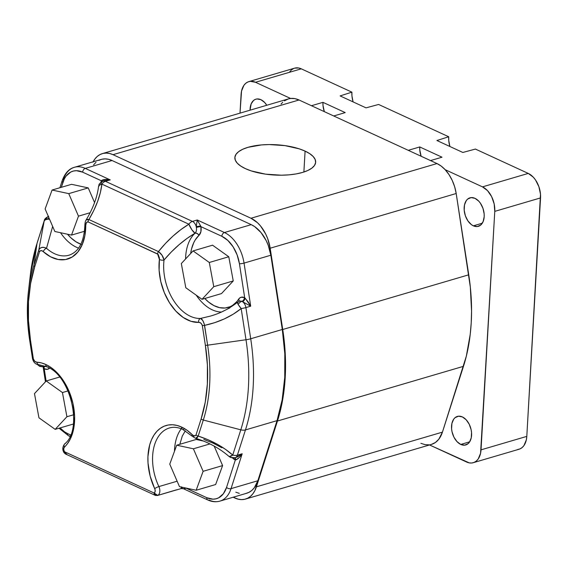 <?xml version="1.0" encoding="UTF-8"?>
<svg xmlns="http://www.w3.org/2000/svg" width="569" height="569" viewBox="0 0 569 569"><rect width="100%" height="100%" fill="white"/><g stroke="black" fill="none" stroke-linecap="round" stroke-linejoin="round"><path stroke-width="0.85" d="M305.091 151.112A40.463 15.164 -176.7 0 1 315.66 162.215A40.463 15.164 -176.7 0 1 289.479 174.804A40.463 15.164 -176.7 0 1 245.438 168.652L251.327 170.935L265.609 174.157L281.356 175.202L289.031 174.847L296.179 173.915L302.523 172.443L307.815 170.494L311.862 168.132L314.501 165.458L315.631 162.563L315.205 159.569L313.249 156.589L309.835 153.737L305.091 151.112L299.194 148.829L284.92 145.614L269.165 144.569L261.491 144.924L247.999 147.321L242.707 149.277L238.66 151.631L236.028 154.313L234.897 157.2L235.317 160.195L237.273 163.175L240.694 166.034L245.438 168.652A40.463 15.164 -176.7 0 1 234.862 157.556A40.463 15.164 -176.7 0 1 261.05 144.96A40.463 15.164 -176.7 0 1 305.091 151.112L303.882 172.023L305.091 151.112M448.699 136.759A19.823 12.689 -106.4 0 0 449.88 146.489L448.749 140.458L448.699 136.759L436.914 140.515L448.699 136.759L378.598 104.461L366.038 107.861L378.598 104.461L448.699 136.759M248.852 81.616A19.823 12.689 73.6 0 0 241.085 94.475L240.011 113.139L241.548 91.012L243.923 85.322L245.744 83.309L247.899 81.957L250.31 81.324L255.495 82.285L301.271 68.828L351.898 92.157A19.823 12.689 -106.4 0 0 353.079 101.887L351.948 95.848L351.898 92.157L340.113 95.912L351.898 92.157L301.271 68.828A19.823 12.689 -106.4 0 0 294.621 68.152L248.852 81.616A19.823 12.689 73.6 0 1 255.495 82.285L290.617 98.465A31.708 20.299 -106.4 0 0 288.383 98.914L102.37 153.609A31.708 20.299 73.6 0 1 113.011 154.676L109.618 153.495L106.275 153.075L103.053 153.424L100.037 154.548L97.306 156.404L94.923 158.95L92.953 162.129M474.966 198.325A14.865 9.517 73.6 0 1 484.07 213.076A14.865 9.517 73.6 0 1 478.365 226.341A14.865 9.517 73.6 0 1 473.38 225.836L482.292 223.219L473.38 225.836L477.277 226.554L480.698 225.075L483.124 221.611L484.191 216.697L484.155 213.923L482.946 208.275L480.4 203.204L478.742 201.134L474.966 198.325L471.075 197.607L467.654 199.086L466.288 200.601L464.51 204.868L464.197 210.238L465.406 215.886L467.953 220.957L471.445 224.677L473.38 225.836A14.865 9.517 73.6 0 1 464.283 211.085A14.865 9.517 73.6 0 1 469.98 197.82A14.865 9.517 73.6 0 1 474.966 198.325M260.894 99.675A14.865 9.517 73.6 0 1 266.783 105.265L264.663 102.491L260.894 99.675L256.996 98.956L255.197 99.433L253.575 100.443L251.149 103.907L250.054 110.187A14.865 9.517 73.6 0 1 255.908 99.177A14.865 9.517 73.6 0 1 260.894 99.675M462.362 416.921A14.865 9.517 73.6 0 1 471.459 431.679A14.865 9.517 73.6 0 1 465.762 444.944A14.865 9.517 73.6 0 1 460.776 444.439L469.688 441.821L460.776 444.439L464.674 445.157L468.095 443.671L469.461 442.163L471.239 437.888L471.545 432.518L471.125 429.68L469.212 424.211L466.139 419.737L462.362 416.921L458.472 416.202L455.051 417.689L453.685 419.197L451.907 423.471L451.594 428.841L452.014 431.679L453.927 437.148L457.007 441.622L460.776 444.439A14.865 9.517 73.6 0 1 451.679 429.68A14.865 9.517 73.6 0 1 457.376 416.416A14.865 9.517 73.6 0 1 462.362 416.921M181.276 428.763A42.945 27.49 -106.4 0 0 174.477 451.295M156.411 495.386A3.3 2.212 -65.3 0 1 155.209 495.329L157.521 495.492L177.002 489.767A3.3 2.112 -106.4 0 0 177.258 489.66L157.784 495.386A3.3 2.112 73.6 0 1 157.521 495.492L157.784 495.386A6.608 4.232 -106.4 0 0 158.886 486.58L177.137 481.218L158.886 486.58A42.945 27.49 73.6 0 1 169.462 427.959C173.502 426.757 177.898 427.219 182.656 429.353A3.3 2.212 -65.3 0 1 181.603 427.07A3.3 2.212 114.7 0 0 182.635 429.346L192.301 436.267A3.3 1.65 -45.2 0 1 192.194 434.638A46.245 29.602 -106.4 0 0 181.603 427.07A46.245 29.602 -106.4 0 0 151.539 439.673A46.245 29.602 -106.4 0 0 154.704 488.643A3.3 0.612 -25.4 0 1 158.886 486.58A42.945 27.49 73.6 0 1 168.061 428.436M37.867 364.914L37.454 364.466A6.608 6.259 -21.7 0 0 38.948 365.76L37.867 364.914M44.41 366.763A6.608 4.232 -106.4 0 0 45.477 366.194A6.608 4.232 -106.4 0 1 44.403 366.77L39.858 366.408A6.608 4.431 -65.3 0 1 38.948 365.76A6.608 6.259 -21.7 0 0 45.228 366.102L42.398 366.713L38.948 365.76A6.608 4.431 114.7 0 0 39.858 366.408L37.405 364.452M49.083 219.214L49.56 219.243A6.608 3.179 -167.9 0 0 47.398 219.264L49.083 219.214M85.748 225.53L84.852 235.744L82.178 244.72L77.882 251.946L72.22 256.989L65.52 259.556L58.173 259.492L50.613 256.811L42.262 250.943L40.698 250.58L39.553 251.612L34.723 266.705L30.605 283.469L28.5 301.598L28.464 320.674L30.484 340.262L33.365 358.911A3.3 0.519 171.2 0 1 32.533 358.698A3.3 0.519 -8.8 0 0 33.365 358.911L34.823 361.379L36.9 362.204A3.3 2.475 93 0 0 39.126 364.786A3.3 2.475 -87 0 1 36.9 362.204C35.285 362.19 34.104 361.087 33.365 358.911L30.484 340.262A3.3 0.519 171.2 0 1 29.652 340.056A3.3 0.519 171.2 0 1 29.659 340.013A135.081 86.467 73.6 0 1 28.457 291.25A135.081 86.467 73.6 0 1 33.976 265.161L37.006 243.447L44.197 220.936A6.608 3.691 -162.3 0 1 44.275 220.594A6.608 3.691 17.7 0 0 44.197 220.936L37.006 243.447L33.976 265.161A135.081 86.467 -106.4 0 0 28.45 291.314A135.081 86.467 -106.4 0 0 29.659 340.013A3.3 0.519 -8.8 0 0 29.652 340.056A3.3 0.519 -8.8 0 0 30.484 340.262A132.741 84.973 73.6 0 1 34.723 266.705A3.3 1.842 -162.3 0 1 33.976 265.161L38.799 250.061L44.197 220.936L45.314 219.847L47.398 219.264A6.608 4.431 -65.3 0 1 48.863 217.635A6.608 4.431 114.7 0 0 47.398 219.264A6.608 3.179 -167.9 0 0 44.197 220.936L38.799 250.061A3.3 1.842 17.7 0 0 39.553 251.612C40.499 250.218 41.743 250.239 43.272 251.669A3.3 1.771 -48.4 0 1 46.509 248.312L52.661 226.426L46.509 248.312C42.91 246.541 40.335 247.124 38.799 250.061L33.976 265.161A3.3 1.842 17.7 0 0 34.723 266.705L39.553 251.612A3.3 1.842 -162.3 0 1 38.799 250.061L39.972 248.29L41.886 247.408L44.169 247.444L46.509 248.312A3.3 1.771 131.6 0 0 43.272 251.669A46.245 29.602 -106.4 0 0 85.748 225.53A3.3 1.053 179.9 0 1 84.881 224.819A3.3 1.053 -0.1 0 0 85.748 225.53C85.699 223.062 86.474 221.853 88.067 221.903A3.3 2.212 -65.3 0 1 88.906 219.534L86.139 219.968M233.006 457.583A6.608 4.232 -106.4 0 1 232.849 457.512A6.608 4.431 -65.3 0 1 230.481 457.391A6.608 4.431 -65.3 0 1 229.385 456.537A6.608 2.354 -48 0 0 232.735 455.079A6.608 3.691 17.7 0 0 237.387 455.172A6.608 4.232 73.6 0 1 235.111 457.725A6.608 4.232 -106.4 0 0 237.387 455.172L245.459 429.929A164.498 105.301 -106.4 0 0 250.716 338.768L245.9 307.587L250.701 306.172L248.255 302.054L244.677 297.708L239.435 263.753L244.677 297.708A3.3 2.169 -62.9 0 1 242.01 301.435A3.3 2.169 117.1 0 0 244.677 297.708A9.908 6.344 73.6 0 0 244.442 297.594A3.3 2.212 -65.3 0 1 241.853 301.357A3.3 2.212 114.7 0 0 244.442 297.594L241.164 297.246L239.734 297.971L236.718 301.734L232.536 305.418L230.189 306.691L225.082 308.014L219.634 307.665L214.065 305.667L208.631 302.103L204.783 298.497A39.638 25.37 -106.4 0 0 238.496 299.351A3.3 2.226 -146.8 0 1 239.044 301.35A3.3 2.226 33.2 0 0 238.496 299.351L238.567 299.244A3.3 2.233 -146.5 0 1 239.087 301.328A3.3 2.233 33.5 0 0 238.567 299.244A9.908 6.344 73.6 0 1 244.442 297.594A9.908 6.344 73.6 0 1 244.677 297.708L245.154 298.17A3.3 1.65 -61.4 0 1 242.593 301.741L242.01 301.435A6.608 4.232 -106.4 0 0 241.853 301.357A6.608 4.431 114.7 0 0 238.155 304.443L241.178 308.562A6.608 1.038 -8.8 0 0 245.9 307.587A6.608 4.232 -106.4 0 0 242.593 301.741L245.154 298.17L250.701 306.172L242.01 301.435A6.608 4.232 -106.4 0 0 241.853 301.357A6.608 4.232 -106.4 0 0 239.606 301.143A6.608 4.232 -106.4 0 0 237.934 302.459M228.866 456.331A6.608 2.354 -48 0 0 229.385 456.537L228.745 456.21M64.61 443.941A3.3 2.418 47.1 0 0 64.453 447.049A46.245 29.602 -106.4 0 0 72.953 403.464A46.245 29.602 -106.4 0 0 45.861 364.523A3.3 2.212 114.7 0 0 46.886 366.792A3.3 2.212 -65.3 0 1 45.861 364.523L50.342 367.048L54.674 370.419L62.547 379.416L68.821 390.747L72.953 403.464L74.617 416.501L73.671 428.777L72.227 434.296L70.179 439.247L67.569 443.528L63.913 447.924L63.778 449.809L64.482 451.722A3.3 2.212 114.7 0 0 65.535 454.005A3.3 2.212 -65.3 0 1 64.482 451.722L154.156 493.039L64.482 451.722A3.3 1.031 147.8 0 0 64.119 452.768A3.3 1.031 -32.2 0 1 64.482 451.722A3.3 2.112 73.6 0 1 64.453 447.049A3.3 2.418 -132.9 0 1 64.638 443.912A3.3 2.418 -132.9 0 1 65.385 443.5M193.695 436.444A3.3 1.65 -45.2 0 1 192.294 436.267L195.494 438.286C208.304 442.17 219.414 448.18 228.83 456.302L230.481 457.391A6.608 4.431 114.7 0 1 229.385 456.537L232.735 455.079C223.56 446.942 212.045 440.605 198.19 436.06A3.3 1.842 -162.3 0 1 196.013 434.936C195.011 436.338 193.737 436.238 192.194 434.638A3.3 1.65 134.8 0 0 192.294 436.267M209.3 262.48L213.766 286.676L202.016 299.308L185.8 287.743L181.326 263.547L193.076 250.915L209.3 262.48L228.774 256.754L233.247 280.951L221.497 293.583L202.016 299.308L221.497 293.583L233.247 280.951L213.766 286.676L233.247 280.951L228.774 256.754L209.3 262.48L193.076 250.915L212.557 245.189L228.774 256.754L212.557 245.189L193.076 250.915L181.326 263.547L185.8 287.743L202.016 299.308L213.766 286.676L209.3 262.48M229.84 307.893L220.772 312.395M210.43 316.087L200.501 318.448A3.3 2.504 87.6 0 0 198.666 322.388C200.309 322.253 201.526 323.306 202.322 325.539A3.3 0.519 -8.8 0 0 204.57 325.376C203.524 321.186 202.166 318.882 200.501 318.448A42.945 27.49 73.6 0 1 164.028 260.019A3.3 1.415 -173.1 0 1 159.391 259.464A46.245 29.602 -106.4 0 0 198.666 322.388A3.3 2.504 -92.4 0 1 200.501 318.448A42.945 27.49 73.6 0 1 164.028 260.019C173.552 248.71 183.872 239.791 194.982 233.262A42.945 27.49 -106.4 0 0 185.579 258.98A42.945 27.49 73.6 0 1 194.982 233.262A3.3 2.418 -133.1 0 1 198.922 235.381A39.638 25.37 -106.4 0 0 190.665 253.518L191.504 249.058L193.737 242.693L195.238 239.926L198.922 235.381A3.3 2.418 46.9 0 0 194.982 233.262L195.082 233.183A3.3 2.411 -133.4 0 1 199.008 235.303L199.008 235.303A3.3 2.411 46.6 0 0 195.082 233.183A6.608 1.408 -120.9 0 1 188.901 224.2C177.884 230.893 167.734 240.018 158.445 251.576A3.3 2.212 114.7 0 0 157.606 253.952L159.391 259.464A3.3 1.415 6.9 0 0 164.028 260.019L171.212 252.081L178.908 244.841L186.902 238.511L195.082 233.183A6.608 4.232 -106.4 0 0 196.362 227.422A3.3 0.427 169.9 0 1 200.935 226.661A9.908 6.344 73.6 0 1 199.008 235.303L200.893 231.675L200.935 226.661A3.3 0.427 -10.1 0 0 196.362 227.422L196.241 226.626L200.679 225.993L200.935 226.661L221.839 236.291L200.935 226.661L200.679 225.993L196.241 226.626L197.251 219.99L200.679 225.993L197.251 219.99L192.45 221.398A6.608 4.431 114.7 0 0 188.901 224.2L101.901 184.114A6.608 3.478 -173.6 0 0 98.522 186.703M196.234 295.19A42.945 27.49 -106.4 0 0 221.469 312.025A42.945 27.49 73.6 0 1 196.234 295.19M78.479 216.156L71.523 235.089L54.844 231.491L45.122 208.965L52.078 190.039L68.757 193.631L78.479 216.156L90.122 212.735L78.479 216.156L68.757 193.631L88.238 187.905L94.575 202.585L88.238 187.905L68.757 193.631L52.078 190.039L45.122 208.965L54.844 231.491L71.523 235.089L84.518 231.27L71.523 235.089L78.479 216.156M60.549 232.721A42.945 27.49 -106.4 0 0 78.543 248.12A42.945 27.49 73.6 0 1 60.549 232.721M86.46 219.641L85.983 220.196L87.128 219.328L88.906 219.534A3.3 2.212 114.7 0 0 88.067 221.903L157.606 253.952A3.3 2.212 -65.3 0 1 158.445 251.576L162.044 255.253L164.028 260.019C163.225 256.463 161.361 253.646 158.445 251.576L88.906 219.534C96.239 207.073 100.571 195.267 101.901 184.114A6.608 4.431 -65.3 0 1 105.443 181.312A6.608 4.232 -106.4 0 0 103.231 181.084C97.477 184.306 99.39 185.074 98.529 186.689C97.171 197.386 92.996 208.546 86.004 220.16C85.457 220.772 85.087 222.323 84.881 224.819C84.184 241.725 78.906 251.847 69.048 255.189A42.945 27.49 73.6 0 1 46.509 248.312A42.945 27.49 73.6 0 0 69.397 255.083M193.396 448.792L176.717 445.2L169.761 464.133L179.484 486.659L196.163 490.25L203.119 471.317L193.396 448.792L209.925 443.934L193.396 448.792L176.717 445.2L196.198 439.474L203.119 440.968L196.198 439.474L176.717 445.2L169.761 464.133L179.484 486.659L196.163 490.25L215.644 484.525L196.163 490.25L203.119 471.317L222.6 465.591L215.644 484.525L222.6 465.591L203.119 471.317L193.396 448.792M55.165 429.367L66.914 416.736L62.448 392.546L46.224 380.981L34.474 393.613L38.948 417.802L55.165 429.367L73.394 424.012L55.165 429.367L66.914 416.736L73.707 414.744L66.914 416.736L62.448 392.546L46.224 380.981L59.589 377.048L46.224 380.981L34.474 393.613L38.948 417.802L55.165 429.367M195.679 438.336L198.19 436.06L203.311 420.029A3.3 1.842 -162.3 0 1 201.134 418.898L196.013 434.936A3.3 1.842 17.7 0 0 198.19 436.06L197.187 437.767L195.345 438.23M30.356 274.927A162.563 104.063 73.6 0 1 37.006 243.447A6.608 3.691 -162.3 0 1 37.085 243.091A6.608 3.691 17.7 0 0 37.006 243.447A162.563 104.063 -106.4 0 0 30.363 274.841L28.457 291.25C26.665 306.883 27.063 323.149 29.652 340.056L32.533 358.698A3.3 0.519 171.2 0 1 32.54 358.655A3.3 0.519 -8.8 0 0 32.533 358.698C33.507 362.56 35.719 364.587 39.161 364.786L46.914 366.806C71.146 375.647 83.131 429.979 64.638 443.912C62.398 446.978 62.22 449.923 64.119 452.768L65.535 454.005L155.209 495.329A3.3 2.212 -65.3 0 1 154.156 493.039L155.209 495.329M200.501 318.448L202.756 320.482L204.25 324.017L207.628 345.177A3.3 0.519 171.2 0 1 205.381 345.34A132.741 84.973 73.6 0 1 201.134 418.898A3.3 1.842 17.7 0 0 203.311 420.029A135.081 86.467 -106.4 0 0 207.628 345.177L204.57 325.376A3.3 0.519 171.2 0 1 202.322 325.539L205.381 345.34A3.3 0.519 -8.8 0 0 207.628 345.177A135.081 86.467 73.6 0 1 203.311 420.029L198.19 436.06L208.041 439.745L217.223 444.218L225.516 449.368L232.735 455.079L240.801 429.83L203.311 420.029L240.801 429.83A162.563 104.063 -106.4 0 0 246 339.75L207.628 345.177L246 339.75L241.178 308.562A6.608 0.982 -129.2 0 1 238.155 304.443A6.608 0.982 -129.2 0 1 237.344 302.367M204.57 325.376C218.866 322.282 231.071 316.677 241.178 308.562L233.318 314.131L224.449 318.86L214.79 322.637L204.57 325.376M71.559 184.313L52.078 190.039L71.559 184.313L88.238 187.905L71.559 184.313M98.522 186.781L99.475 185.153L101.901 184.114L100.379 192.493L97.662 201.334L93.807 210.416L88.906 219.534L158.445 251.576L165.479 243.447L173.026 236.057L180.892 229.592L188.901 224.2L191.895 229.812L195.082 233.183A6.608 4.232 -106.4 0 0 196.362 227.422L196.241 226.626A6.608 4.232 -106.4 0 0 192.45 221.398L105.443 181.312L110.244 179.896L105.727 179.391L101.723 180.394A3.3 1.75 -147.5 0 1 102.256 181.461L101.723 180.394L100.941 182.286A9.908 6.344 73.6 0 1 101.339 180.771A3.3 1.906 -160.3 0 1 101.951 181.611A3.3 1.906 19.7 0 0 101.339 180.771L101.723 180.394C103.857 179.235 106.702 179.071 110.244 179.896L105.165 180.515L110.244 179.896L85.272 168.388A3.3 2.212 114.7 0 0 82.661 172.165L76.488 170.693L73.529 171.013L70.769 172.037L66.082 176.077L64.276 178.993L61.317 187.322L62.889 182.4A29.069 18.606 73.6 0 1 82.661 172.165L101.339 180.771L82.661 172.165A3.3 2.212 -65.3 0 1 85.272 168.388A32.369 20.719 -106.4 0 0 74.333 167.322M81.495 244.457L76.09 241.853L70.897 237.814L67.505 234.222A39.638 25.37 -106.4 0 0 80.876 244.236M29.673 340.091L32.54 358.655M175.949 489.987L157.784 495.386A6.608 4.232 73.6 0 0 158.886 486.58A3.3 0.612 154.6 0 0 154.704 488.643A3.3 2.112 73.6 0 1 154.156 493.039A3.3 2.518 61.7 0 0 157.784 495.386L154.156 493.039L155.038 491.858L155.124 489.952L150.145 476.097L148.018 463.031L147.926 456.651L149.704 444.844L151.539 439.673L153.95 435.136L156.895 431.33L160.302 428.329L164.107 426.209L168.232 425.007L172.585 424.751L177.073 425.441L181.603 427.07L187.023 430.242L193.211 435.463L195.309 435.818L196.013 434.936L201.134 418.898L205.253 402.141L207.358 384.011L207.401 364.935L205.381 345.34L202.322 325.539L201.298 323.505L199.726 322.531L190.942 321.293L183.175 317.452L175.849 311.101L169.42 302.637L164.292 292.587L160.785 281.584L159.121 270.311L159.441 257.963L158.132 254.329L88.067 221.903L86.452 222.5L85.755 225.239M183.865 429.41A3.3 2.212 -65.3 0 1 182.635 429.346M214.193 446.117L222.6 465.591L214.193 446.117M234.542 457.867A3.3 2.262 -67.7 0 1 235.324 459.965A9.908 6.344 73.6 0 1 232.543 457.953L235.324 459.965A3.3 2.262 112.3 0 0 234.542 457.867M68.031 390.903L62.448 392.546L68.031 390.903M49.539 368.193A9.908 6.344 73.6 0 1 44.226 368.762A3.3 2.169 117.1 0 0 43.756 366.913A3.3 2.169 -62.9 0 1 44.226 368.762L43.237 366.984L43.82 368.285A3.3 2.29 131.7 0 0 43.593 366.941L46.125 381.088L44.226 368.762L47.376 369.317L49.994 367.695M36.9 362.204L41.359 362.901L45.861 364.523A46.245 29.602 -106.4 0 0 36.9 362.204M48.116 366.863A3.3 2.212 -65.3 0 1 46.886 366.792M65.435 452.832A3.3 2.112 -106.4 0 0 66.737 454.062A3.3 2.212 -65.3 0 1 65.535 454.005M234.741 457.825A3.3 2.034 -80.7 0 1 235.822 459.901L235.324 459.965L226.54 487.455L235.324 459.965L235.822 459.901L234.741 457.825M219.961 501.111A32.369 20.719 -106.4 0 0 231.042 488.636L242.188 453.763L238.141 456.594L235.858 457.504L242.188 453.763C240.182 456.957 238.062 459.005 235.822 459.901L239.293 457.49L242.188 453.763L237.387 455.172A6.608 3.691 -162.3 0 1 232.735 455.079L240.801 429.83A6.608 3.691 17.7 0 0 245.459 429.929A6.608 3.691 -162.3 0 1 240.801 429.83A162.563 104.063 73.6 0 0 246 339.75A6.608 1.038 -8.8 0 0 250.716 338.768A6.608 1.038 171.2 0 1 246 339.75L241.178 308.562A6.608 1.038 171.2 0 0 245.9 307.587L250.701 306.172L242.593 301.741A6.608 4.232 73.6 0 1 245.9 307.587L250.716 338.768A164.498 105.301 73.6 0 1 245.459 429.929L277.039 420.64L257.828 480.762L231.042 488.636A3.3 1.842 -162.3 0 1 226.54 487.455A29.069 18.606 73.6 0 1 206.767 497.697L212.941 499.169L215.893 498.842L218.66 497.818L223.347 493.778L226.54 487.455A3.3 1.842 17.7 0 0 231.042 488.636L242.188 453.763L237.387 455.172L245.459 429.929L277.039 420.64A164.498 105.301 -106.4 0 0 282.295 329.487L250.716 338.768L282.295 329.487L284.806 353.762L284.749 377.403L282.146 399.872L277.039 420.64L257.828 480.762L231.042 488.636A32.369 20.719 73.6 0 1 219.883 501.133A32.369 20.719 73.6 0 1 209.022 500.037A3.3 2.212 -65.3 0 1 207.82 499.98A3.3 2.212 -65.3 0 1 206.767 497.697A3.3 2.212 114.7 0 0 207.792 499.966M237.309 302.608L238.155 304.443A6.608 4.431 -65.3 0 1 241.853 301.357A6.608 4.232 -106.4 0 0 239.606 301.143L237.373 302.338C229.364 308.661 220.402 313.235 210.502 316.065M239.435 263.753L237.117 254.891L233.126 246.854L227.856 240.445L221.839 236.291A29.069 18.606 73.6 0 1 239.435 263.753A3.3 0.519 -8.8 0 0 244.044 263.106A3.3 0.519 171.2 0 1 239.435 263.753M98.807 160.38L101.887 159.235L105.173 158.879L108.594 159.306L112.05 160.515L85.272 168.388L112.05 160.515A32.369 20.719 -106.4 0 0 101.197 159.42L74.411 167.293C69.013 168.723 64.93 173.182 62.177 180.679A3.3 1.842 17.7 0 0 62.889 182.4A3.3 1.842 -162.3 0 1 62.177 180.679A3.3 1.842 -162.3 0 1 63.251 179.797A32.369 20.719 73.6 0 1 74.411 167.293A32.369 20.719 73.6 0 1 85.272 168.388L110.244 179.896L105.443 181.312A6.608 4.431 114.7 0 0 101.901 184.114L188.901 224.2A6.608 4.431 -65.3 0 1 192.45 221.398L105.443 181.312A6.608 4.232 73.6 0 0 103.231 181.084A6.608 4.232 73.6 0 0 101.268 182.862L100.969 183.467M221.768 447.718L213.226 443.215L203.78 439.417M185.814 488.017L183.403 488.735L181.184 488.572L176.739 489.873A6.608 4.232 73.6 0 1 176.347 489.959M181.824 487.505C181.042 489.169 180.892 488.935 181.383 486.794L181.162 488.572L181.824 487.505L182.293 487.967M185.338 430.769L182.265 436.11L179.847 444.282M185.871 488.031L206.767 497.697L185.857 488.067L184.754 488.899L183.403 488.728L207.82 499.98C211.888 501.858 215.914 502.242 219.883 501.133L246.662 493.259A32.369 20.719 -106.4 0 0 257.828 480.762L254.272 487.804L251.839 490.407L249.051 492.299L245.972 493.444M69.845 435.904A3.3 2.212 -65.3 0 1 68.614 435.84A3.3 2.212 -65.3 0 1 67.59 433.564L70.62 434.965L67.59 433.564A29.069 18.606 73.6 0 1 60.079 427.924L64.517 431.807L67.59 433.564A3.3 2.212 114.7 0 0 68.643 435.847L69.959 436.459M235.979 457.469L235.111 457.725A6.608 4.232 73.6 0 1 233.596 457.746M250.701 306.172L244.044 263.106A32.369 20.719 -106.4 0 0 224.449 232.522A3.3 2.212 114.7 0 0 221.839 236.291A3.3 2.212 -65.3 0 1 224.449 232.522L197.251 219.99L192.45 221.398A6.608 4.232 73.6 0 1 196.241 226.626L197.251 219.99L224.449 232.522A32.369 20.719 73.6 0 1 244.044 263.106L270.83 255.225L282.295 329.487L270.83 255.225A32.369 20.719 -106.4 0 0 251.228 224.648L224.449 232.522L251.228 224.648L254.649 226.604L261.015 232.557L266.235 240.708L268.248 245.36L270.83 255.225L244.044 263.106L250.701 306.172M30.363 274.841L37.085 243.098L44.275 220.594A6.608 3.691 -162.3 0 1 46.43 218.816A6.608 4.232 73.6 0 1 48.337 216.405M176.739 489.873A6.608 4.232 73.6 0 0 177.258 489.66L176.603 489.824M112.05 160.515L251.228 224.648L112.05 160.515M233.169 497.228L238.24 499.184L241.59 499.603L244.812 499.255L247.821 498.131L250.552 496.275L252.935 493.728L254.905 490.549L277.459 421.017L282.58 400.163L285.197 377.61L285.247 353.868L282.736 329.501L270.175 248.212L267.65 238.539L265.68 233.987L260.566 226.007L257.551 222.778L250.979 218.254L113.011 154.676L299.024 99.988L436.992 163.559L250.979 218.254A31.708 20.299 73.6 0 1 270.175 248.212L456.196 193.517L468.749 274.806L282.736 329.501A165.159 105.72 73.6 0 1 277.459 421.017L463.472 366.329L442.433 432.134L256.42 486.829A31.708 20.299 73.6 0 1 245.488 499.07A31.708 20.299 73.6 0 1 234.848 498.003L233.169 497.228M93.593 164.875L96.019 162.272M239.264 493.373L235.808 492.164M245.488 499.07L431.501 444.382A31.708 20.299 -106.4 0 0 442.433 432.134L256.42 486.829L277.459 421.017L463.472 366.329A165.159 105.72 -106.4 0 0 468.749 274.806L282.736 329.501L270.175 248.212L456.196 193.517A31.708 20.299 -106.4 0 0 445.143 169.669A31.708 20.299 -106.4 0 0 436.992 163.559L250.979 218.254L113.011 154.676L299.024 99.988A31.708 20.299 -106.4 0 0 290.617 98.465L288.447 98.892L284.45 100.827M93.124 161.795A31.708 20.299 73.6 0 1 102.37 153.609M420.868 443.308L425.121 444.674L429.275 444.83M431.444 444.396L435.434 442.469L438.827 439.204L442.433 432.134L466.338 356.144L470.222 334.38L471.21 322.915L471.559 311.165L470.321 287.039L456.196 193.517L454.674 186.831L452.241 180.437L449.012 174.626L445.143 169.669L482.484 186.874L487.512 190.629L491.616 196.597L494.162 203.887L494.774 211.369L480.563 453.308L478.188 458.998L476.367 461.011L474.212 462.362L471.808 462.995L469.24 462.882L429.545 444.958L466.616 462.035A19.823 12.689 73.6 0 0 473.266 462.704L519.042 449.247A19.823 12.689 -106.4 0 0 526.802 436.387L481.025 449.844A19.823 12.689 73.6 0 1 473.266 462.704M421.124 156.247A16.515 10.569 -106.4 0 1 419.758 146.944L408.272 150.323L419.758 146.944L442.013 157.2L430.527 160.579L442.013 157.2L419.758 146.944L419.801 150.031L421.145 156.304M324.323 111.645A16.515 10.569 -106.4 0 1 322.957 102.342L311.471 105.72L322.957 102.342L345.212 112.598L333.719 115.976L345.212 112.598L322.957 102.342L323 105.421L324.344 111.702M517.577 449.538L519.988 448.905L522.143 447.554L523.964 445.541L526.339 439.844L526.802 436.387L540.5 194.221L538.886 186.689L535.493 179.925L533.288 177.165L528.252 173.417L475.407 149.064L462.839 152.464L436.914 140.515L462.839 152.464L475.407 149.064L528.252 173.417L482.484 186.874A19.823 12.689 73.6 0 1 494.774 211.369L540.55 197.912L526.802 436.387L481.025 449.844L494.774 211.369L540.55 197.912A19.823 12.689 -106.4 0 0 528.252 173.417L482.484 186.874L445.143 169.669L441.181 166.084L436.992 163.559L299.024 99.988L294.77 98.622L290.617 98.465L255.495 82.285L301.271 68.828L298.647 67.974L294.564 68.173M282.672 102.299L281.065 104.091M340.113 95.912L366.038 107.861L340.113 95.912M289.699 71.865L291.52 69.845L293.675 68.5M235.111 457.725L230.481 457.391M44.275 220.594C44.268 219.271 45.74 217.827 48.706 216.27M103.231 181.084L105.173 180.515M62.177 180.679L59.923 187.727M45.442 381.82L43.152 366.991M59.02 428.237L68.643 435.847"/></g></svg>
